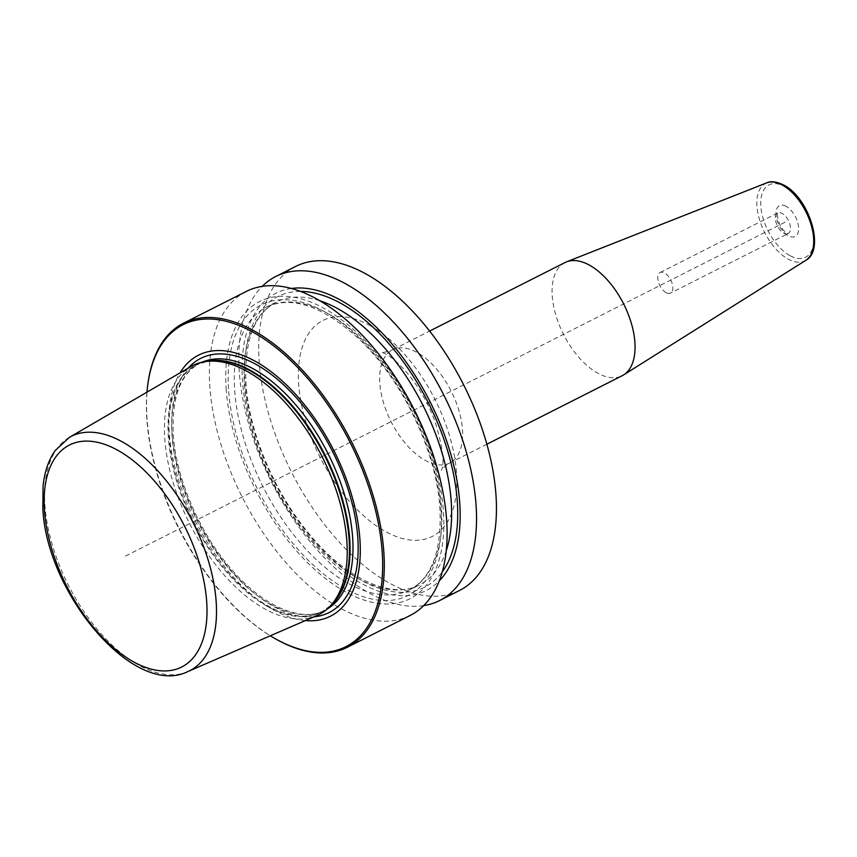 <?xml version="1.0" encoding="UTF-8"?>
<svg xmlns="http://www.w3.org/2000/svg" width="857" height="857" viewBox="0 0 857 857"><rect width="100%" height="100%" fill="white"/><g stroke="black" fill="none" stroke-linecap="round" stroke-linejoin="round"><path stroke-width="0.64" stroke-dasharray="4.29 3.21" d="M275.268 638.722A181.555 96.477 -116.8 0 1 147.104 419.844A181.555 96.477 63.2 0 1 147.565 386.421M410.235 615.422A181.555 96.477 63.2 0 1 286.816 563.606A181.555 96.477 63.2 0 1 209.933 388.039A181.555 96.477 63.2 0 1 246.248 291.455M423.744 605.588A181.555 96.477 63.2 0 1 239.36 373.149A181.555 96.477 63.2 0 1 262.167 286.388M459.577 590.452A181.555 96.477 63.2 0 1 336.158 538.635A181.555 96.477 63.2 0 1 259.275 363.068A181.555 96.477 63.2 0 1 295.59 266.473M226.248 390.128A166.558 88.507 63.2 0 1 324.128 308.413A166.558 88.507 63.2 0 1 443.326 510.119A166.558 88.507 -116.8 0 1 345.435 591.833A166.558 88.507 -116.8 0 1 226.248 390.128M146.975 392.152A180.399 95.866 63.2 0 0 146.975 420.701A180.399 95.866 -116.8 0 0 270.298 635.798M305.371 620.575A146.247 77.719 -116.8 0 1 169.236 432.999A146.247 77.719 63.2 0 1 180.013 372.902M316.758 615.637A139.595 74.184 -116.8 0 1 222.638 573.258A139.595 74.184 -116.8 0 1 164.855 439.812A139.595 74.184 63.2 0 1 190.736 366.657M564.934 262.574A63.397 33.691 -116.8 0 0 555.818 315.108A63.397 33.691 -116.8 0 0 597.618 373.084A63.397 33.691 63.2 0 0 622.193 375.709M666.05 292.633A11.527 6.128 -116.8 0 0 670.528 293.105A11.527 6.128 -116.8 0 0 672.177 283.549A11.527 6.128 -116.8 0 0 664.582 273.019A11.527 6.128 63.2 0 0 660.115 272.537A11.527 6.128 63.2 0 0 658.455 282.092A11.527 6.128 63.2 0 0 666.05 292.633M291.337 288.488A166.558 88.507 63.2 0 0 242.585 381.868A166.558 88.507 -116.8 0 0 322.511 552.99A166.558 88.507 -116.8 0 0 439.32 580.842M125.572 556.022L787.294 221.085M314.026 616.815A142.38 75.662 -116.8 0 1 172.161 434.188A142.38 75.662 63.2 0 1 188.165 368.156M205.712 361.536A138.448 73.573 63.2 0 0 196.896 364.75A138.448 73.573 63.2 0 0 169.204 438.398A138.448 73.573 -116.8 0 0 227.833 572.283A138.448 73.573 -116.8 0 0 321.943 611.791L324.889 610.302C301.45 623.232 261.235 605.878 228.615 565.974C198.299 529.98 176.199 477.703 173.339 435.41C171.389 397.916 180.216 373.866 199.842 363.261A138.448 73.573 63.2 0 0 172.139 436.92A138.448 73.573 -116.8 0 0 230.769 570.794A138.448 73.573 -116.8 0 0 324.889 610.302A138.448 73.573 -116.8 0 0 327.095 609.102M329.752 606.595A138.448 73.573 -116.8 0 1 321.943 611.791L331.477 604.892A138.566 73.627 -116.8 0 1 234.422 580.543A138.566 73.627 -116.8 0 1 168.454 438.698A138.566 73.627 63.2 0 1 208.101 361.151L196.896 364.75L199.842 363.261A138.448 73.573 63.2 0 1 202.123 362.2M69.321 437.413A131.292 69.771 63.2 0 0 44.982 506.219A131.292 69.771 -116.8 0 0 99.326 631.727A131.292 69.771 -116.8 0 0 187.854 671.577M369.838 325.478A121.041 64.318 63.2 0 1 456.46 472.057A121.041 64.318 63.2 0 1 385.329 531.447A121.041 64.318 -116.8 0 1 298.707 384.868A121.041 64.318 -116.8 0 1 369.838 325.478M486.883 444.205L449.775 462.973C444.397 466.551 441.623 469.079 441.451 470.547L441.987 468.629C444.579 461.591 442.383 446.283 435.41 422.705C430.857 409.978 424.836 397.937 417.348 386.603C403.786 366.293 390.621 356.373 385.521 353.877L381.483 352.077C382.725 352.816 386.411 352.066 392.517 349.849A63.397 33.691 -116.8 0 1 417.091 352.473A63.397 33.691 63.2 0 1 458.891 410.439A63.397 33.691 63.2 0 1 449.775 462.973A63.397 33.691 63.2 0 1 425.201 460.348A63.397 33.691 -116.8 0 1 383.4 402.383A63.397 33.691 -116.8 0 1 392.517 349.849L429.614 331.07M805.891 260.292A43.439 23.085 63.2 0 1 788.065 259.05A43.439 23.085 -116.8 0 1 759.141 218.353A43.439 23.085 -116.8 0 1 766.704 182.873M789.886 255.59A40.568 21.554 63.2 0 1 760.855 206.473A40.568 21.554 63.2 0 1 784.701 186.569A40.568 21.554 63.2 0 1 813.722 235.696A40.568 21.554 63.2 0 1 789.886 255.59M786.19 206.366A17.29 9.191 -116.8 0 0 776.024 214.85A17.29 9.191 -116.8 0 0 788.397 235.793A17.29 9.191 -116.8 0 0 798.563 227.309A17.29 9.191 -116.8 0 0 786.19 206.366M660.115 272.537L777.92 212.868C776.892 208.455 776.196 226.505 786.833 232.954L788.14 233.575A11.527 6.128 63.2 0 0 789.8 224.02A11.527 6.128 63.2 0 0 782.195 213.479A11.527 6.128 -116.8 0 0 777.728 212.997A11.527 6.128 -116.8 0 0 776.078 222.552A11.527 6.128 -116.8 0 0 783.673 233.093A11.527 6.128 63.2 0 0 788.14 233.575L670.528 293.105M300.411 291.423A162.819 86.525 63.2 0 0 245.016 383.208A162.819 86.525 -116.8 0 0 327.513 554.8A162.819 86.525 -116.8 0 0 442.33 571.801M319.693 300.711A158.502 84.222 63.2 0 0 276.275 302.093L266.473 307.052A158.502 84.222 63.2 0 0 234.764 391.381A158.502 84.222 -116.8 0 0 301.889 544.656A158.502 84.222 -116.8 0 0 409.635 589.884L419.437 584.924C392.785 599.664 346.764 579.868 309.398 534.147C274.668 492.904 249.333 432.978 246.055 384.536C243.849 341.622 253.918 314.144 276.275 302.093A158.502 84.222 63.2 0 0 244.566 386.421A158.502 84.222 -116.8 0 0 311.691 539.696A158.502 84.222 -116.8 0 0 419.437 584.924A158.502 84.222 -116.8 0 0 446.251 550.762M266.473 307.052A158.502 84.222 63.2 0 1 374.22 352.291A158.502 84.222 63.2 0 1 441.344 505.566A158.502 84.222 -116.8 0 1 409.635 589.884C431.992 577.843 442.062 550.355 439.845 507.44C436.256 451.093 402.083 379.672 359.372 339.329C322.982 306.056 292.012 295.29 266.473 307.052M228.68 391.478A162.819 86.525 -116.8 0 0 345.2 588.663A162.819 86.525 -116.8 0 0 440.894 508.769A162.819 86.525 63.2 0 0 324.364 311.594A162.819 86.525 63.2 0 0 228.68 391.478"/><path stroke-width="1.29" d="M146.975 392.152A180.399 95.866 63.2 0 1 147.436 387.493L147.565 386.421A181.555 96.477 63.2 0 1 183.419 323.25A181.555 96.477 63.2 0 1 306.838 375.066A181.555 96.477 63.2 0 1 383.722 550.633A181.555 96.477 -116.8 0 1 347.406 647.228L410.235 615.422A181.555 96.477 63.2 0 0 446.551 518.828A181.555 96.477 63.2 0 0 369.667 343.271A181.555 96.477 63.2 0 0 246.248 291.455L183.419 323.25M262.167 286.388A181.555 96.477 63.2 0 1 275.675 276.554A181.555 96.477 63.2 0 1 399.094 328.37A181.555 96.477 63.2 0 1 475.978 503.937A181.555 96.477 63.2 0 1 439.662 600.532A181.555 96.477 63.2 0 1 423.744 605.588M275.675 276.554L295.59 266.473A181.555 96.477 63.2 0 1 419.009 318.29A181.555 96.477 63.2 0 1 495.892 493.857A181.555 96.477 63.2 0 1 459.577 590.452L439.662 600.532M270.298 635.798A180.399 95.866 -116.8 0 0 274.336 638.186L275.268 638.722A181.555 96.477 -116.8 0 0 347.406 647.228M274.336 638.186A180.399 95.866 -116.8 0 0 382.104 550.655A180.399 95.866 63.2 0 0 266.538 340.636A180.399 95.866 63.2 0 0 147.436 387.493M180.013 372.902A146.247 77.719 63.2 0 1 283.153 381.815A146.247 77.719 63.2 0 1 359.844 538.357A146.247 77.719 -116.8 0 1 305.371 620.575M190.736 366.657A139.595 74.184 63.2 0 1 204.802 361.675A139.595 74.184 63.2 0 1 346.796 540.371A139.595 74.184 -116.8 0 1 329.099 607.238A139.595 74.184 -116.8 0 1 316.758 615.637L187.854 671.577A131.292 69.771 -116.8 0 0 216.103 600.8A131.292 69.771 63.2 0 0 159.231 472.411A131.292 69.771 63.2 0 0 69.321 437.413L190.736 366.657M566.445 261.888L766.704 182.873A43.439 23.085 -116.8 0 1 782.505 185.144A43.439 23.085 63.2 0 1 810.84 223.87A43.439 23.085 63.2 0 1 805.891 260.292L623.639 374.884A63.397 33.691 63.2 0 0 630.87 321.729A63.397 33.691 63.2 0 0 589.509 265.199A63.397 33.691 -116.8 0 0 566.445 261.888A63.397 33.691 -116.8 0 0 564.934 262.574L429.614 331.07M623.639 374.884A63.397 33.691 63.2 0 1 622.193 375.709L486.883 444.205M439.32 580.842A166.558 88.507 -116.8 0 0 459.663 501.848A166.558 88.507 63.2 0 0 291.337 288.488M188.165 368.156A142.38 75.662 63.2 0 1 288.252 389.292A142.38 75.662 63.2 0 1 357.733 536.761A142.38 75.662 -116.8 0 1 314.026 616.815M327.095 609.102A138.448 73.573 -116.8 0 0 352.581 536.653A138.448 73.573 63.2 0 0 295.397 404.429A138.448 73.573 63.2 0 0 202.123 362.2M205.712 361.536A138.448 73.573 63.2 0 1 296.34 410.546A138.448 73.573 63.2 0 1 349.645 538.142A138.448 73.573 -116.8 0 1 329.752 606.595M329.099 607.238L331.477 604.892A138.566 73.627 -116.8 0 0 349.045 538.517A138.566 73.627 63.2 0 0 208.101 361.151L204.802 361.675M44.521 511.222A124.383 66.096 63.2 0 1 117.623 450.193A124.383 66.096 63.2 0 1 206.633 600.821A124.383 66.096 -116.8 0 1 133.531 661.85A124.383 66.096 -116.8 0 1 44.521 511.222M442.33 571.801A162.819 86.525 -116.8 0 0 457.22 500.499A162.819 86.525 63.2 0 0 300.411 291.423M446.251 550.762A158.502 84.222 -116.8 0 0 451.146 500.606A158.502 84.222 63.2 0 0 319.693 300.711M69.321 437.413L55.127 450.611C48.506 460.134 44.489 471.993 43.054 486.176L42.85 509.09C46.91 593.922 134.131 698.326 187.854 671.577M766.704 182.873C770.861 180.827 776.603 181.588 783.909 185.144C808.794 197.613 825.623 249.601 805.891 260.292"/></g></svg>
